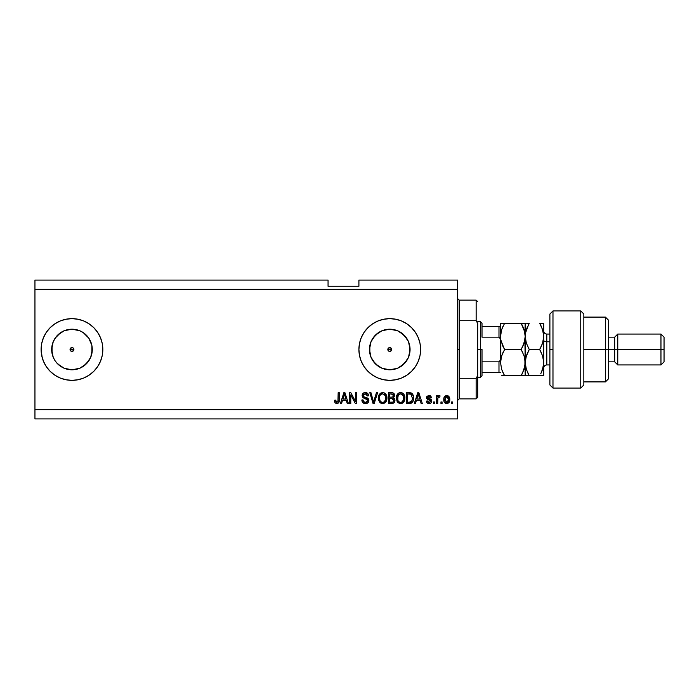 <?xml version="1.0" encoding="UTF-8"?>
<svg xmlns="http://www.w3.org/2000/svg" width="699" height="699" viewBox="0 0 699 699"><rect width="100%" height="100%" fill="white"/><g stroke="black" fill="none" stroke-linecap="round" stroke-linejoin="round"><path stroke-width="1.05" d="M388.399 348.137L387.831 349.5L388.399 350.863L389.762 351.431A1.931 1.931 0 0 1 387.831 349.5A1.931 1.931 0 0 1 389.762 347.569L388.399 348.137L387.831 349.5L388.399 350.863L389.762 351.431L388.399 350.863L387.831 349.5L388.399 348.137L390.505 347.718L391.693 349.5L390.505 351.282L389.028 351.282L387.98 350.243L388.399 348.137M70.197 348.757L70.608 350.863L71.971 351.431A1.931 1.931 0 0 1 70.049 349.5A1.931 1.931 0 0 1 71.971 347.569L70.197 348.757L71.971 347.569L73.334 348.137L73.902 349.5L72.713 351.282L71.237 351.282L70.197 350.243L70.188 348.766L71.237 347.718M60.699 332.619L55.09 338.22L57.615 335.144L64.203 330.741L71.971 329.203A20.297 20.297 0 0 1 92.277 349.5A20.297 20.297 0 0 1 71.971 369.797A20.297 20.297 0 0 1 51.674 349.5A20.297 20.297 0 0 1 71.971 329.203L79.747 330.741L83.251 332.619L88.852 338.22L91.884 345.542L92.277 349.5L90.73 357.268L86.326 363.856L79.747 368.259L71.971 369.797L64.203 368.259L57.615 363.856L55.09 360.78L53.22 357.268L51.674 349.5L53.22 341.732L56.235 336.673M385.804 369.413L389.762 369.797A20.297 20.297 0 0 1 369.465 349.5A20.297 20.297 0 0 1 389.762 329.203L397.53 330.741L404.118 335.144L408.522 341.732L410.068 349.5L408.522 357.268L404.118 363.856L397.53 368.259L389.762 369.797L381.995 368.259L375.407 363.856L371.012 357.268L369.465 349.5L371.012 341.732L375.407 335.144L381.995 330.741L389.762 329.203A20.297 20.297 0 0 1 410.068 349.5A20.297 20.297 0 0 1 389.762 369.797L393.72 369.413M389.745 318.648A30.852 30.852 0 0 0 367.962 327.665M364.1 332.375A30.852 30.852 0 0 0 359.504 343.462L361.261 337.696L364.109 332.357L367.945 327.682A30.852 30.852 0 0 0 364.118 332.34M359.504 343.497A30.852 30.852 0 0 0 358.91 349.474M358.91 349.526A30.852 30.852 0 0 0 359.504 355.503M359.504 355.538A30.852 30.852 0 0 0 364.1 366.626L361.261 361.304L359.504 355.52L358.91 349.5L359.504 343.48M364.118 366.66A30.852 30.852 0 0 0 367.927 371.3L364.109 366.643M367.962 371.335A30.852 30.852 0 0 0 389.745 380.352M367.945 327.682L372.619 323.847L377.958 320.998L383.742 319.242L389.762 318.648A30.852 30.852 0 0 1 420.615 349.5A30.852 30.852 0 0 1 389.762 380.352A30.852 30.852 0 0 1 358.91 349.5A30.852 30.852 0 0 1 389.762 318.648L395.783 319.242L401.567 320.998L406.905 323.847L411.58 327.682L415.416 332.357L418.264 337.696L420.02 343.48L420.615 349.5L420.02 355.52L418.264 361.304L415.416 366.643L411.58 371.318L406.905 375.153L401.567 378.002L395.783 379.758L389.762 380.352L383.742 379.758L377.958 378.002L372.619 375.153L367.945 371.318M43.478 361.331A30.852 30.852 0 0 0 54.539 374.952A30.852 30.852 0 0 1 43.478 361.331A30.852 30.852 0 0 0 71.971 380.352A30.852 30.852 0 0 1 41.119 349.5A30.852 30.852 0 0 1 71.971 318.648A30.852 30.852 0 0 0 43.478 337.669A30.852 30.852 0 0 1 54.539 324.048A30.852 30.852 0 0 0 43.478 337.669M43.46 337.722A30.852 30.852 0 0 0 43.46 361.278L41.713 355.52L41.119 349.5A30.852 30.852 0 0 1 43.46 337.722L46.317 332.357L50.153 327.682L54.837 323.847L60.166 320.998L65.951 319.242L71.971 318.648L77.991 319.242L83.784 320.998L89.114 323.847L93.788 327.682L97.624 332.357L100.481 337.696L102.237 343.48L102.832 349.5L102.237 355.52L100.481 361.304L97.624 366.643L93.788 371.318L89.114 375.153L83.784 378.002L77.991 379.758L71.971 380.352L65.951 379.758L60.166 378.002L54.837 375.153L50.153 371.318L46.317 366.643L43.469 361.304A30.852 30.852 0 0 1 41.119 349.5L41.713 343.48L43.469 337.696L46.317 332.357M386.643 395.783L386.722 400.134L384.878 402.965L382.912 403.629L380.876 403.201L378.806 400.641L378.596 396.254L380.78 393.048L384.127 392.829L386.634 395.756M404.59 395.783L404.669 400.134L402.825 402.965L399.697 403.533L396.953 401.095L396.551 396.254L398.185 393.423L400.143 392.585L402.074 392.829L403.681 394.026L404.581 395.765M34.95 280.081L328.058 280.081L34.95 280.081L34.95 409.666L457.644 409.666L457.644 289.334L34.95 289.334L457.644 289.334L457.644 280.081L358.91 280.081L457.644 280.081L457.644 409.666L34.95 409.666L34.95 418.919L457.644 418.919L34.95 418.919L34.95 280.081M350.776 403.489L350.776 394.9L350.776 403.489L349.657 403.489L349.657 392.698L350.846 392.698L355.407 401.305L355.407 392.698L356.525 392.698L356.525 403.489L355.328 403.489L350.776 394.9L355.328 403.489L356.525 403.489L356.525 392.698L355.407 392.698L355.407 401.305L350.846 392.698L349.657 392.698L349.657 403.489L350.776 403.489L349.657 403.489L349.657 392.698L350.846 392.698M368.871 400.492L367.875 402.816L365.463 403.638L362.842 402.633L361.872 400.352L362.973 399.845L363.541 401.497L365.315 402.362L366.861 402.082L367.709 400.92L367.202 399.295L363.454 397.88L362.344 396.621L362.248 394.612L363.524 392.978L365.918 392.602L367.989 393.817L368.583 395.783L367.464 395.922L366.87 394.367L365.114 393.817L363.611 394.481L363.279 395.835L363.996 396.91L367.901 398.325L368.871 400.492L367.202 397.906L363.611 396.639L363.262 395.538L365.306 393.817L367.464 395.922L368.583 395.783C368.425 393.729 367.325 392.655 365.271 392.558C363.34 392.628 362.3 393.616 362.134 395.512C362.318 397.207 363.288 398.194 365.044 398.482L367.744 400.518L365.56 402.371C363.987 402.274 363.122 401.427 362.973 399.845L361.855 399.985C361.995 402.274 363.192 403.489 365.463 403.638L365.463 403.638C367.534 403.576 368.67 402.528 368.871 400.492L368.845 400.081M374.035 400.527L376.438 392.698L377.609 392.698L374.21 403.489L373.048 403.489L369.815 392.698L370.968 392.698L373.563 402.231L376.438 392.698L377.609 392.698L376.438 392.698L373.563 402.231L370.968 392.698L369.815 392.698L373.048 403.489L374.21 403.489L373.048 403.489L369.815 392.698L370.968 392.698L373.449 401.742M442.074 401.951L442.074 403.489L440.955 403.489L440.955 401.951L442.074 401.951L440.955 401.951L440.955 403.489L442.074 403.489L440.955 403.489L440.955 401.951L442.074 401.951L442.074 403.489L442.074 401.951M446.958 403.629L446.775 403.638C448.933 403.209 449.938 401.829 449.789 399.487L449.177 402.274L447.491 403.55L445.412 403.279L444.083 401.663L444.005 397.687L446.067 395.582L448.679 396.263L449.789 399.487C449.876 397.224 448.872 395.896 446.775 395.503C444.643 395.905 443.638 397.268 443.76 399.566C443.638 401.864 444.643 403.218 446.775 403.638L446.591 403.629M337.46 403.568L335.302 403.061L334.506 400.265L335.634 400.125L336.368 402.248L337.94 401.733L338.159 392.698L339.277 392.698L339.198 401.261L338.517 402.965L336.839 403.638C338.683 403.271 339.496 402.065 339.277 400.02L339.277 392.698L338.159 392.698L338.01 401.558L336.892 402.371L335.634 400.125L334.506 400.265L335.153 402.869L336.595 403.629M415.477 403.489L416.421 400.265L415.477 403.489L414.306 403.489L417.757 392.698L418.85 392.698L422.301 403.489L421.13 403.489L420.186 400.265L416.421 400.265L420.186 400.265L421.13 403.489L422.301 403.489L418.85 392.698L417.757 392.698L414.306 403.489L415.477 403.489L414.306 403.489L417.757 392.698L418.85 392.698L422.301 403.489L421.13 403.489M429.046 403.638L429.046 403.638C430.689 403.576 431.571 402.729 431.694 401.104L431.283 402.572L430.06 403.489L428.033 403.48L426.748 402.379L426.364 401.112L427.491 400.973L428.81 402.493L430.549 401.558L430.322 400.579L427.404 399.435L426.565 398.238L426.914 396.403L428.758 395.503L430.776 396.062L431.554 397.74L430.435 397.88L430.016 396.945L428.793 396.63L427.762 397.128L427.718 397.958L431.003 399.391L431.694 401.104L427.631 397.582L429.037 396.621L430.435 397.88L431.554 397.74L428.994 395.503L426.504 397.74L430.575 401.296L429.116 402.51L427.491 400.973L426.364 401.112C426.573 402.711 427.465 403.55 429.046 403.638L428.784 403.62M434.498 401.951L434.498 403.489L433.38 403.489L433.38 401.951L434.498 401.951L433.38 401.951L433.38 403.489L434.498 403.489L433.38 403.489L433.38 401.951L434.498 401.951L434.498 403.489L434.498 401.951M440.108 395.922L439.051 395.503L440.108 395.922L439.688 397.041L437.923 397.818L437.723 403.489L436.604 403.489L436.604 395.643L437.723 395.643L437.723 396.892L438.797 395.529L440.108 395.922L439.688 397.041L438.09 397.416L437.723 399.426L437.923 397.818L439.688 397.041L440.108 395.922L439.051 395.503L437.723 396.892L437.723 395.643L436.604 395.643L436.604 403.489L437.723 403.489L436.604 403.489L436.604 395.643L437.723 395.643M452.454 401.951L452.454 403.489L451.327 403.489L451.327 401.951L452.454 401.951L451.327 401.951L451.327 403.489L452.454 403.489L451.327 403.489L451.327 401.951L452.454 401.951L452.454 403.489L452.454 401.951M413.598 397.644L413.161 400.903L411.755 402.921L406.311 403.489L406.311 392.698L411.755 393.231L413.109 395.04L413.607 398.037C413.782 395.739 412.934 394.026 411.073 392.89L406.311 392.698L406.311 403.489L409.5 403.489L406.311 403.489L406.311 392.698M391.685 403.489C393.773 403.472 394.865 402.423 394.952 400.326L393.581 403.113L388.364 403.489L388.364 392.698L392.279 392.724L393.825 393.362L394.655 395.748L393.467 397.67L394.62 398.753L394.952 400.326L393.467 397.67L394.673 395.407C394.507 393.607 393.52 392.707 391.711 392.698L388.364 392.698L388.364 403.489L391.685 403.489L388.364 403.489L388.364 392.698L392.55 392.759M341.566 403.489L342.51 400.265L341.566 403.489L340.396 403.489L343.847 392.698L344.939 392.698L348.39 403.489L347.228 403.489L346.285 400.265L342.51 400.265L346.285 400.265L347.228 403.489L348.39 403.489L344.939 392.698L343.847 392.698L340.396 403.489L341.566 403.489L340.396 403.489L343.847 392.698L344.939 392.698L348.39 403.489L347.228 403.489M41.713 343.48L41.119 349.5L42.158 357.451M52.399 325.647L50.153 327.682M457.644 418.919L457.644 409.666L457.644 418.919M328.058 286.249L328.058 280.081L328.058 286.249L358.91 286.249L328.058 286.249M358.91 280.081L358.91 286.249L358.91 280.081M391.545 350.234L391.125 350.863L391.693 349.5L391.125 348.137L391.693 349.5L391.125 350.863L389.762 351.431L390.505 351.282M73.334 350.863L71.237 351.282L70.049 349.5L73.902 349.5L73.334 350.863M334.961 402.572L334.629 401.61M334.515 400.606L335.634 400.125L335.738 401.2M336.796 402.371L338.054 401.383M337.94 401.724L338.15 400.475M338.159 392.698L339.277 392.698L339.277 400.02M338.866 402.449L339.172 401.444M339.111 401.742L338.963 402.222M418.203 394.332L417.801 395.861L418.299 393.817L419.819 399.007L416.787 399.007L417.801 395.861L416.787 399.007L419.819 399.007L418.203 394.358M427.168 402.956L426.757 402.379M427.168 402.947L426.722 402.309M426.617 402.082L426.469 401.619M426.407 401.366L427.491 400.973L427.631 401.567M427.657 401.637L428.504 402.423M428.749 402.484L429.387 402.493M430.549 401.558L430.2 400.501M430.322 400.579L429.256 400.151M428.312 399.837L427.238 399.312M426.731 398.701L426.556 398.229M426.547 397.268L426.783 396.613M429.929 395.625L430.374 395.809M431.554 397.74L430.392 397.626M430.383 397.617L430.182 397.137M429.527 396.683L429.037 396.621M429.029 396.621L428.304 396.717M427.762 397.128L428.4 398.413M427.98 398.238L429.238 398.683L427.631 397.582L429.247 398.683L428.242 398.36M429.693 398.823L430.138 398.972M430.593 399.155L431.178 399.548M431.414 402.353L430.619 403.227M430.54 403.279L429.562 403.603L430.54 403.279M438.771 396.918L437.836 398.212M437.993 397.609L438.623 396.962M437.723 403.489L437.723 399.426M444.844 402.842L444.389 402.292M444.083 401.672L443.891 400.981M443.882 400.964L443.786 400.274M444.005 397.687L444.171 397.233M447.142 395.52L448.12 395.844M448.688 396.272L449.448 397.416M449.658 398.115L449.754 398.788M449.78 399.845L449.667 400.92M449.16 402.292L448.741 402.834M447.744 403.472L447.15 403.611M445.892 396.883L444.879 399.566L446.74 396.621L448.662 399.566L448.592 398.579M448.592 400.553L448.662 399.566L446.801 402.51L447.57 402.292M445.01 400.815L444.896 400.055M447.954 397.163L446.198 396.726M448.592 398.587L448.435 397.958M448.487 398.107L448.068 397.294M448.304 397.652L447.456 396.787M447.281 402.432L448.312 401.453L448.662 399.802M445.49 401.864L446.801 402.51L444.896 399.077M410.226 392.733L409.605 392.698M409.352 392.698L411.248 392.96M411.763 393.24L412.314 393.729M413.502 396.525L413.581 397.25M409.736 403.489L409.5 403.489C412.427 403.052 413.799 401.235 413.607 398.037L413.607 398.037M413.424 399.968L413.161 400.903M411.396 403.122L410.933 403.306M412.48 397.748L412.253 400.029M411.353 401.698L412.052 400.658L409.361 402.231L411.545 401.514M407.438 402.231L407.438 393.956L410.855 394.175L407.438 393.956L407.438 402.231L409.361 402.231L407.438 402.231M411.886 395.171L410.855 394.175L409.326 393.956L410.855 394.175L412.48 398.351M411.641 401.392L412.401 399.278M396.359 398.238L397.451 401.942L400.632 403.638L403.812 401.986L404.913 398.107C404.992 394.961 403.568 393.118 400.641 392.558C397.652 393.126 396.228 395.022 396.359 398.238M396.403 397.242L396.368 397.74M396.403 397.215L396.551 396.263M397.591 394.009L398.212 393.406M398.727 393.039L399.173 392.829M399.645 392.672L400.125 392.585M401.61 392.672L402.082 392.829M402.519 393.039L403.445 393.755M403.943 394.393L404.205 394.856M404.686 396.123L404.328 395.101M404.791 396.648L404.861 397.137M404.852 399.129L404.669 400.143M404.599 400.387L404.223 401.313M404.092 401.558L404.328 401.104M403.183 402.676L402.004 403.402M401.969 403.41L401.182 403.603M400.868 403.629L400.396 403.629M399.688 403.524L398.072 402.65M397.74 402.309L397.181 401.532M396.368 398.727L396.412 399.216M400.859 393.825L398.579 394.673L399.889 393.904M403.122 395.25L401.488 393.948L402.589 394.594M398.613 394.629L397.478 398.255C397.303 395.765 398.36 394.28 400.649 393.817L403.323 395.634L403.786 398.072C403.908 400.483 402.86 401.916 400.623 402.371L402.056 401.995L403.655 399.522M403.41 400.378L402.056 401.995M399.907 402.283L400.623 402.371C398.456 401.951 397.408 400.579 397.478 398.255L397.845 400.387L397.958 395.573M403.594 396.455L402.877 394.9M403.655 399.566L403.227 395.442M403.716 397.058L403.611 396.525M397.845 400.37L398.613 401.532M398.648 401.567L398.185 401.025M393.895 393.432L394.463 394.306M394.594 396.088L393.467 397.67M393.651 397.757L394.149 398.115M394.856 399.409L394.62 398.753M394.489 402.187L394.096 402.711M394.079 402.729L393.598 403.105M393.275 401.811L393.834 400.335L393.188 398.814L391.554 398.447L393.834 400.335L391.554 398.447L389.483 398.447L391.554 398.447M393.782 400.877L393.45 401.619M392.322 394.018L389.483 393.956L389.483 397.181L392.567 397.076L393.554 395.59L392.567 397.076L389.483 397.181L389.483 393.956L391.318 393.956L393.554 395.59L393.196 394.454L391.807 393.965M391.466 397.181L392.838 396.971M392.567 397.076L393.502 396.071L393.406 394.804M389.483 402.231L389.483 398.447L389.483 402.231L392.794 402.091L389.483 402.231M393.502 396.071L393.554 395.59M378.404 398.238L379.496 401.942L382.685 403.638L385.857 401.986L386.958 398.107C387.036 394.961 385.612 393.118 382.685 392.558C379.706 393.126 378.273 395.022 378.404 398.238L378.412 397.731M378.814 400.658L378.657 400.186M378.447 397.215L378.605 396.246M379.374 394.367L382.685 392.558M383.655 392.672L385.035 393.345M385.988 394.393L386.259 394.856M386.73 396.123L386.381 395.101M386.844 396.648L386.905 397.128M386.958 398.107L386.905 399.129M386.827 399.636L386.722 400.108M386.652 400.387L386.276 401.313M382.912 403.629L382.449 403.629M382.135 403.603L379.784 402.309M385.053 393.362L384.564 393.039M382.912 393.825L381.226 394.201M385.175 395.25L384.633 394.594M379.723 396.394L379.522 398.255C379.356 395.765 380.413 394.28 382.694 393.817L385.367 395.634L385.839 398.072C385.962 400.483 384.904 401.916 382.676 402.371L384.101 401.995L385.708 399.522M385.455 400.378L384.101 401.995M381.951 402.283L382.676 402.371C380.501 401.951 379.452 400.579 379.522 398.255L379.898 400.387L379.557 397.486M380.667 394.629L380.003 395.573M385.647 396.455L384.922 394.9M385.699 399.566L385.271 395.442M385.769 397.058L385.665 396.525M379.889 400.37L380.658 401.532M380.693 401.567L380.239 401.025M374.21 403.489L377.609 392.698L374.21 403.489M373.327 401.252L373.135 400.527M364.022 403.393L363.541 403.174M364.048 403.402L362.414 402.082M361.855 399.985L362.973 399.845M365.061 402.336L364.118 401.986M367.735 400.719L367.691 400.064M367.054 399.19L366.381 398.876M362.711 393.694L363.952 392.768M364.1 392.716L364.668 392.593M365.935 392.602L366.538 392.751M366.564 392.751L367.211 393.065M368.522 395.136L367.989 393.817M367.997 393.825L368.522 395.127M368.565 395.459L367.412 395.503M367.298 395.092L366.992 394.516M365.734 393.843L366.826 394.332M365.717 393.843L364.93 393.834M363.27 395.354L363.786 396.787L363.262 395.538M365.813 397.478L366.276 397.6M368.224 398.631L368.626 399.251M368.452 398.928L368.766 399.671M368.854 400.815L368.312 402.327M367.866 402.834L367.15 403.306M367.351 403.201L367.875 402.816M366.145 393.939L366.582 394.14M355.407 392.698L356.525 392.698L356.525 403.489L355.328 403.489M344.048 395.363L344.397 393.817L345.909 399.007L342.877 399.007L343.891 395.861L342.877 399.007L345.909 399.007L344.686 394.935M344.397 393.817L344.179 394.848M418.439 394.376L418.299 393.817M446.984 396.639L446.504 396.639M445.875 402.222L446.312 402.441M446.556 402.493L447.045 402.493M410.409 402.135L411.003 401.925M412.331 399.688L412.427 399.024M412.095 395.59L411.694 394.874M411.318 394.463L410.671 394.105M398.579 394.673L398.107 395.276M400.265 402.353L400.999 402.353M403.76 398.823L403.725 397.137M380.623 394.673L380.151 395.276M379.749 396.272L379.592 397.102M382.309 402.353L383.043 402.353M385.804 398.823L385.778 397.137M56.235 362.327L60.699 366.381M71.988 380.352A30.852 30.852 0 0 0 77.973 379.767M78.008 379.758A30.852 30.852 0 0 0 100.473 361.322M100.481 361.296A30.852 30.852 0 0 0 100.481 337.704M100.473 337.678A30.852 30.852 0 0 0 78.008 319.242M77.973 319.233A30.852 30.852 0 0 0 71.988 318.648M71.971 318.648A30.852 30.852 0 0 1 102.832 349.5A30.852 30.852 0 0 1 71.971 380.352M389.78 380.352A30.852 30.852 0 0 0 395.774 379.767M395.791 379.758A30.852 30.852 0 0 0 406.888 375.171M406.923 375.145A30.852 30.852 0 0 0 420.02 355.52L420.615 349.5M420.02 343.48A30.852 30.852 0 0 0 406.923 323.855M406.888 323.829A30.852 30.852 0 0 0 395.791 319.242M395.774 319.233A30.852 30.852 0 0 0 389.78 318.648M415.416 332.357L411.58 327.682M401.043 366.381L406.643 360.78M409.675 353.458L409.675 345.542M406.643 338.22L401.043 332.619M393.72 329.587L385.804 329.587M378.482 332.619L372.882 338.22M369.85 345.542L369.85 353.458M372.882 360.78L378.482 366.381M391.125 348.137L389.762 347.569A1.931 1.931 0 0 1 391.693 349.5A1.931 1.931 0 0 1 389.762 351.431L391.125 350.863L391.693 349.5L391.125 348.137L389.762 347.569L390.505 347.718M389.028 351.282L387.98 350.234M68.013 369.413L75.938 369.413M83.251 366.381L88.852 360.78M91.884 353.458L91.884 345.542M88.852 338.22L83.251 332.619M75.938 329.587L68.013 329.587M52.067 345.542L52.067 353.458M71.971 347.569L73.334 348.137L73.902 349.5L73.334 348.137L71.971 347.569A1.931 1.931 0 0 1 73.902 349.5A1.931 1.931 0 0 1 71.971 351.431L72.713 351.282M73.753 350.234L73.902 349.5L70.049 349.5M457.644 298.595L459.182 300.133L459.182 320.719L476.15 320.719L476.15 300.133L459.182 300.133L459.182 349.5L457.644 349.5L459.182 349.5L459.182 398.867L476.15 398.867L476.15 378.281L459.182 378.281L459.182 398.867L457.644 400.405M391.693 349.5L387.831 349.5L391.693 349.5M477.697 301.68L476.15 300.133L476.15 320.719L477.697 323.454L477.697 397.32L477.697 375.546L476.15 378.281L476.15 398.867L477.697 397.32M459.182 320.719L459.182 378.281L476.15 378.281L477.697 375.546L477.697 323.454L476.15 320.719L459.182 320.719M499.497 372.637L498.981 372.637L498.981 361.837L500.283 360.247L500.528 358.089L500.283 360.247L498.981 361.837L498.981 372.637L482.013 372.637L482.013 349.5L480.475 349.5L480.475 377.268L480.475 349.5L477.697 349.5L480.475 349.5L480.475 321.732L480.475 349.5L482.013 349.5L482.013 375.721L482.013 372.637L500.528 372.637M482.013 337.163L482.013 323.279L482.013 337.163L498.981 337.163L500.283 338.753L500.528 340.911L500.283 338.753L498.981 337.163L498.981 326.363L482.013 326.363L499.497 326.363L498.981 326.363L498.981 337.163L482.013 337.163M498.981 361.837L482.013 361.837L498.981 361.837M500.528 326.363L499.497 326.363L500.528 326.363M500.475 326.363L498.981 326.363M552.979 349.5L552.979 310.933L552.979 388.067L552.979 349.5L549.895 349.5L552.979 349.5M549.895 314.017L549.895 384.974L549.895 314.026L552.979 310.933L580.747 310.933L580.747 388.067L580.747 310.933L583.831 314.017L583.831 384.983L580.747 388.067L552.979 388.067L549.895 384.983M583.831 314.139L583.831 349.5L608.514 349.5L608.514 320.186L608.514 349.5L614.683 349.5L614.683 361.837L614.683 349.5L617.767 349.5L617.767 334.07L617.767 349.5L660.966 349.5L660.966 364.93L660.966 349.5L664.05 349.5L664.05 337.163L664.05 361.837L664.05 349.5L617.767 349.5L617.767 364.93L617.767 349.5L608.514 349.5L608.514 378.814L608.514 349.5L605.43 349.5L605.43 381.899L605.43 349.5L583.831 349.5L583.831 384.852M605.43 349.5L605.43 317.101L605.43 349.5M614.683 349.5L614.683 337.163L614.683 349.5M660.966 349.5L660.966 334.07L660.966 349.5M546.81 334.157L546.81 341.785A3.084 1.547 0 0 1 543.726 340.247A3.084 1.547 180 0 0 546.81 341.785L546.81 364.93L549.895 364.93M549.895 341.785L546.81 341.785L549.895 341.785M522.939 326.739L524.914 332.986L524.075 329.64L525.211 336.385L525.211 323.279L500.528 323.279L500.528 362.615L501.655 355.878L504.582 349.5L521.157 349.5L524.067 355.835L525.211 362.615L524.084 369.343L521.157 375.721L504.582 375.721L501.672 369.387L500.528 362.615L501.646 369.317M501.672 375.721L525.211 375.721L521.157 375.721L522.782 372.602M502.948 372.602L501.576 369.098M524.136 356.053L525.211 362.615L525.211 375.721L524.914 359.181L524.923 366.005L522.284 373.642M524.067 355.835L521.157 349.5L524.067 343.165L521.157 349.5L522.782 352.619L521.157 349.5L504.582 349.5L501.664 355.87L504.582 349.5L501.017 340.78M500.93 358.622L502.476 353.703M502.782 346.014L500.816 339.793L500.528 336.385L501.384 330.531M524.067 343.165L525.211 336.385L524.914 339.801L522.782 346.381L524.067 343.165M504.582 323.279L500.528 323.279L500.528 336.385L501.664 329.622L504.582 323.279L501.672 329.613L504.582 323.279L521.157 323.279L524.661 331.728M522.214 323.279L524.914 323.279L521.157 323.279L522.922 326.704M524.067 323.279L526.347 323.279L525.211 323.279L524.914 332.986M521.9 324.624L521.157 323.279M524.783 366.739L524.914 366.014M522.782 346.381L521.157 349.5M526.356 375.721L529.265 375.721L526.356 369.387L525.211 362.615L526.338 355.878L529.265 349.5L526.347 343.148L525.211 336.385L525.211 362.615L524.914 339.801M501.655 323.279L500.816 323.279L501.655 323.279M502.948 326.398L501.672 329.613M500.816 359.216L500.816 339.784M503.708 351.09L502.957 352.611M503.525 375.721L502.957 375.721M502.957 372.602L504.582 375.721L502.948 375.721M504.582 349.5L502.957 346.381M527.631 375.721L529.265 375.721L527.64 372.611L529.265 375.721L543.726 375.721L543.726 362.615L543.726 375.721L541.48 375.721M526.059 368.443L525.211 362.615L525.508 366.031L525.499 359.207L527.631 352.628L526.347 355.861M528.208 375.721L527.64 375.721M528.173 351.51L529.265 349.5L526.347 343.148L525.211 336.385L525.499 339.784L525.499 332.995L528.776 324.144M525.866 357.486L529.265 349.5L539.663 349.5L542.581 355.835L543.726 362.615L543.726 336.385L543.726 362.615L542.59 369.343L540.746 373.738M525.98 330.828L529.265 323.279L527.448 323.279M527.631 326.398L526.356 329.613L527.631 326.398M540.72 323.279L543.726 323.279L543.726 336.385L543.726 323.279L539.663 323.279L542.581 329.631L543.726 336.385L542.59 343.139L539.663 349.5L541.297 352.619L539.663 349.5L529.265 349.5M542.896 356.874L543.726 362.615L543.429 366.023L541.297 372.593L543.071 367.7M540.755 373.712L541.14 372.943M542.931 342.021L543.726 336.385L543.429 332.977L543.726 336.385L543.429 332.995L541.445 326.713M542.581 343.165L541.297 346.381L542.581 343.165M540.152 348.626L541.297 346.389L539.663 349.5L542.59 355.861M543.429 359.216L543.726 362.615L543.429 359.216M540.624 325.026L541.454 326.739M542.581 323.279L539.663 323.279M543.123 341.269L541.297 346.389M525.805 331.501L525.211 336.385M541.297 372.593L542.581 369.369M526.356 369.387L529.265 375.721L541.297 375.721M543.726 336.385L543.429 339.784M529.265 323.279L527.631 323.279M543.726 330.985C543.909 332.855 544.94 333.886 546.81 334.07L546.81 364.843M482.013 375.721L480.475 377.268L477.697 377.268M477.697 321.732L480.475 321.732L482.013 323.279M583.831 381.899L605.43 381.899L608.514 378.814M664.05 361.837L660.966 364.93L617.767 364.93L614.683 361.837L608.514 361.837M583.831 317.101L605.43 317.101L608.514 320.186M608.514 337.163L614.683 337.163L617.767 334.07L660.966 334.07L664.05 337.163M546.81 334.07L549.895 334.07M546.81 364.93C544.94 365.114 543.909 366.145 543.726 368.015"/></g></svg>
